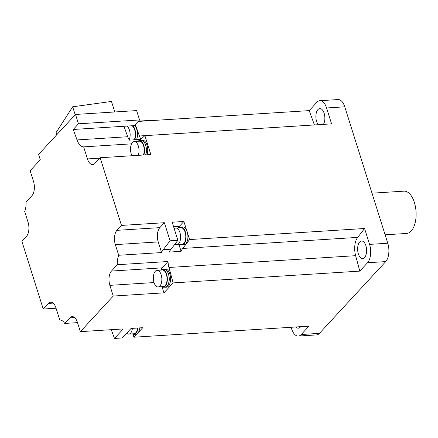 <?xml version="1.0" encoding="UTF-8"?>
<svg xmlns="http://www.w3.org/2000/svg" width="438" height="438" viewBox="0 0 438 438"><rect width="100%" height="100%" fill="white"/><g stroke="black" fill="none" stroke-linecap="round" stroke-linejoin="round"><path stroke-width="0.66" d="M298.294 336.066L316.499 334.917A13.622 6.931 -93.6 0 0 319.433 333.356L301.235 334.506A13.622 6.931 86.4 0 1 298.294 336.066A13.622 6.931 86.4 0 1 291.588 328.801L291.106 327.279M162.082 286.956L163.943 292.847L173.119 282.915L359.801 271.117L367.526 262.756L385.725 261.606L319.433 333.356M385.725 261.606A13.622 6.931 -93.6 0 0 387.778 243.238L344.766 106.823A13.622 6.931 -93.6 0 0 338.059 99.557L319.86 100.707A13.622 6.931 86.4 0 1 326.567 107.972L331.577 123.861L144.89 135.66L150.847 154.543L100.143 157.746L94.942 163.374A10.594 5.393 -93.6 0 1 92.659 164.584A10.594 5.393 -93.6 0 1 87.441 158.934L83.642 146.878L131.542 143.85M301.235 334.506L308.954 326.151L133.968 337.211L137.149 333.772A8.93 4.544 86.4 0 1 135.84 334.249L134.017 334.364A8.93 4.544 86.4 0 1 132.342 333.86M295.88 326.978A8.776 4.468 -93.6 0 0 298.333 328.166A8.776 4.468 -93.6 0 0 300.616 326.677M83.642 146.878A14.531 7.397 -93.6 0 1 77.022 139.936A1150.172 585.486 86.4 0 0 73.228 129.473L78.462 123.812L75.511 114.449L38.593 154.406L40.28 159.755L30.14 170.727L33.512 181.431A10.594 5.393 -93.6 0 1 31.919 195.715L26.056 202.055A14.531 7.397 -93.6 0 1 24.692 211.505L28.048 222.148A10.594 5.393 -93.6 0 1 26.45 236.432L21.9 241.354L43.236 309.031L48.437 303.403L53.14 303.107M56.059 308.221L43.236 309.031M133.968 337.211A1150.172 585.486 86.4 0 1 132.84 334.139M139.755 327.887A8.93 4.544 86.4 0 1 138.326 332.497L142.755 327.701L131.055 328.44L122.268 337.95L114.471 338.443L123.253 328.933L80.357 331.643L113.239 296.05L109.867 285.352A10.594 5.393 -93.6 0 1 111.466 271.062L117.324 264.722A14.531 7.397 -93.6 0 1 118.693 255.272L115.336 244.628L158.233 241.918A10.594 5.393 86.4 0 1 159.832 227.634L164.381 222.712L121.479 225.422L100.143 157.746M179.366 227.82A8.93 4.544 86.4 0 1 180.971 227.114L182.788 226.999A8.93 4.544 86.4 0 1 186.758 230.602L183.883 221.475L179.334 226.402A10.594 5.393 -93.6 0 0 178.31 227.891M359.801 271.117A1150.172 585.486 -93.6 0 0 355.634 255.683A14.531 7.397 86.4 0 1 357.676 237.391A1150.172 585.486 -93.6 0 0 364.569 228.499L189.583 239.559L187.524 233.021A8.93 4.544 86.4 0 1 183.916 244.82L182.093 244.935A8.93 4.544 86.4 0 1 180.412 244.437M189.583 239.559A1150.172 585.486 86.4 0 1 182.695 248.45A14.531 7.397 -93.6 0 0 181.091 251.33L178.945 244.53M134.455 125.476A8.93 4.544 86.4 0 1 136.744 129.402A8.93 4.544 86.4 0 1 136.508 139.673M135.282 124.584A1150.172 585.486 86.4 0 1 139.421 135.994A14.531 7.397 -93.6 0 0 140.916 139.174M137.937 328.002A8.93 4.544 86.4 0 1 134.017 334.364M137.149 333.772A8.93 4.544 -93.6 0 0 138.326 332.497M163.943 292.847L113.239 296.05M77.515 322.631L64.731 323.441A14.531 7.397 -93.6 0 0 59.738 319.899L55.938 307.843A10.594 5.393 -93.6 0 0 50.72 302.193A10.594 5.393 -93.6 0 0 48.437 303.403M159.832 227.634L116.93 230.344A10.594 5.393 -93.6 0 0 115.336 244.628M64.731 323.441L69.899 317.846A10.594 5.393 -93.6 0 1 72.182 316.63A10.594 5.393 -93.6 0 1 77.4 322.28L80.357 331.643M116.93 230.344L121.479 225.422M164.381 222.712L170.081 240.791L177.883 240.298L172.183 222.219L183.883 221.475M364.569 228.499L369.579 244.388A13.622 6.931 86.4 0 1 367.526 262.756M187.524 233.021A8.93 4.544 -93.6 0 0 187.185 231.762A8.93 4.544 -93.6 0 0 186.758 230.602M180.971 227.114A8.93 4.544 86.4 0 1 185.367 231.877A8.93 4.544 86.4 0 1 182.093 244.935M176.859 244.661L182.055 244.333A8.322 4.238 -93.6 0 0 185.104 232.156A8.322 4.238 -93.6 0 0 181.009 227.716L175.808 228.05A8.322 4.238 86.4 0 1 179.909 232.485A8.322 4.238 86.4 0 1 176.859 244.661A8.322 4.238 86.4 0 1 175.036 244.01M174.247 228.762A8.322 4.238 86.4 0 1 175.808 228.05M181.091 251.33L169.391 252.069A14.531 7.397 86.4 0 1 170.995 249.189A1150.172 585.486 -93.6 0 0 177.883 240.298M117.324 264.722L168.028 261.519A14.531 7.397 -93.6 0 0 168.948 267.481A1150.172 585.486 86.4 0 1 173.119 282.915M170.081 240.791A1150.172 585.486 86.4 0 1 163.193 249.682A14.531 7.397 -93.6 0 0 161.589 252.562L118.693 255.272M160.872 269.912A10.594 5.393 86.4 0 1 162.164 267.859L111.466 271.062M168.028 261.519L162.164 267.859M163.215 269.337A9.078 4.621 86.4 0 1 164.042 269.135L165.34 269.052A9.078 4.621 86.4 0 1 169.813 273.892A9.078 4.621 86.4 0 1 166.489 287.175L165.186 287.257A9.078 4.621 86.4 0 1 164.338 287.158M164.042 269.135A9.078 4.621 86.4 0 1 168.515 273.974A9.078 4.621 86.4 0 1 165.186 287.257M163.358 287.219L165.175 287.104A8.93 4.544 -93.6 0 0 168.449 274.046A8.93 4.544 -93.6 0 0 164.053 269.282L162.23 269.397A8.93 4.544 86.4 0 1 166.632 274.161A8.93 4.544 86.4 0 1 163.358 287.219A8.93 4.544 86.4 0 1 161.677 286.72M160.626 270.104A8.93 4.544 86.4 0 1 162.23 269.397M158.118 286.945L163.319 286.616A8.322 4.238 -93.6 0 0 166.369 274.44A8.322 4.238 -93.6 0 0 162.268 270.005L157.067 270.334A8.322 4.238 86.4 0 1 161.168 274.768A8.322 4.238 86.4 0 1 158.118 286.945A8.322 4.238 86.4 0 1 154.017 282.505A8.322 4.238 86.4 0 1 157.067 270.334M365.889 245.691A8.776 4.468 -93.6 0 0 361.564 241.009A8.776 4.468 -93.6 0 0 358.35 253.848A8.776 4.468 -93.6 0 0 362.675 258.529A8.776 4.468 -93.6 0 0 365.889 245.691M158.233 241.918L161.589 252.562M140.653 139.41L129.347 140.122A14.531 7.397 86.4 0 1 127.721 136.733A1150.172 585.486 -93.6 0 0 123.932 126.27A8.322 4.238 86.4 0 1 123.965 126.27M139.421 135.994L314.407 124.934A14.531 7.397 86.4 0 1 314.407 124.934A1150.172 585.486 -93.6 0 0 309.201 110.622L316.92 102.268A13.622 6.931 86.4 0 1 319.86 100.707M139.3 140.62A1150.172 585.486 86.4 0 1 144.89 135.66M140.379 140.554A9.078 4.621 86.4 0 1 141.206 140.346L142.509 140.264A9.078 4.621 86.4 0 1 146.982 145.109A9.078 4.621 86.4 0 1 147.031 154.784M141.206 140.346A9.078 4.621 86.4 0 1 145.679 145.192A9.078 4.621 86.4 0 1 145.734 154.866M145.635 154.871A8.93 4.544 -93.6 0 0 145.613 145.263A8.93 4.544 -93.6 0 0 141.217 140.499L139.399 140.614A8.93 4.544 86.4 0 1 143.795 145.378A8.93 4.544 86.4 0 1 143.812 154.986M137.795 141.321A8.93 4.544 86.4 0 1 139.399 140.614M143.401 155.014A8.322 4.238 -93.6 0 0 143.533 145.657A8.322 4.238 -93.6 0 0 139.432 141.217L134.236 141.545A8.322 4.238 86.4 0 1 138.331 145.985A8.322 4.238 86.4 0 1 138.205 155.342M132.035 155.731A8.322 4.238 86.4 0 1 131.186 153.722A8.322 4.238 86.4 0 1 134.236 141.545M323.386 124.381A8.776 4.468 -93.6 0 0 324.142 113.289A8.776 4.468 -93.6 0 0 319.822 108.608A8.776 4.468 -93.6 0 0 316.603 121.446A8.776 4.468 -93.6 0 0 318.267 124.704M309.201 110.622L138.194 121.43M132.769 125.711A8.93 4.544 86.4 0 1 134.92 129.517A8.93 4.544 86.4 0 1 134.685 139.788M134.231 139.815A8.322 4.238 -93.6 0 0 134.663 129.801A8.322 4.238 -93.6 0 0 132.019 125.761M126.823 126.089A8.322 4.238 86.4 0 1 129.462 130.13A8.322 4.238 86.4 0 1 129.177 139.848M75.511 114.449L136.612 110.59L139.563 119.952L134.329 125.613L73.228 129.473M139.563 119.952L78.462 123.812M114.794 111.969L111.476 101.441L72.675 106.795L75.194 114.789M72.675 106.795L56.009 132.709L56.683 134.827M155.408 120.341L155.32 120.067L138.474 121.129M114.471 338.443A1150.172 585.486 86.4 0 1 111.268 329.688M132.413 328.352A8.322 4.238 86.4 0 1 128.783 334.084L133.979 333.756A8.322 4.238 -93.6 0 0 137.614 328.024M128.783 334.084A8.322 4.238 86.4 0 1 126.675 333.181M385.122 234.812L406.617 233.454A21.188 10.786 -93.6 0 0 414.381 202.46A21.188 10.786 -93.6 0 0 403.945 191.16L371.999 193.18M344.766 106.823L326.567 107.972M369.579 244.388L387.778 243.238M179.334 226.402L173.618 226.764M168.948 267.481L355.634 255.683M163.193 249.682L170.995 249.189M357.676 237.391L182.695 248.45M154.034 282.559L109.867 285.352M99.765 158.156L87.441 158.934M77.022 139.936L127.721 136.733M69.899 317.846L74.602 317.545"/></g></svg>
